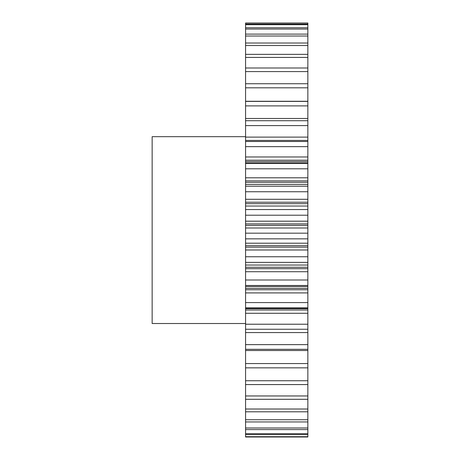 <?xml version="1.0" encoding="UTF-8"?>
<svg xmlns="http://www.w3.org/2000/svg" width="460" height="460" viewBox="0 0 460 460"><rect width="100%" height="100%" fill="white"/><g stroke="black" fill="none" stroke-linecap="round" stroke-linejoin="round"><path stroke-width="0.69" d="M245.571 136.672L152.145 136.672L152.145 323.524L245.571 323.524M245.571 436.678L245.571 437L307.855 437L307.855 434.625L245.571 434.625L245.571 436.678L307.855 436.678M307.855 324.225L245.571 324.225L245.571 310L307.855 310L307.855 433.659L245.571 433.659L245.571 434.625M245.571 433.659L245.571 324.225M245.571 310L245.571 141.49L307.855 141.496L307.855 140.438L245.571 140.438L245.571 23L307.855 23L245.571 23.017M245.571 156.981L307.855 156.981L307.855 141.49L245.571 141.49L245.571 140.438M245.571 101.275L307.855 101.275L307.855 23.017M307.855 101.275L307.855 105.892L245.571 105.892M245.571 118.473L307.855 118.473L307.855 105.892M307.855 118.473L307.855 125.591L245.571 125.591M245.571 137.12L307.855 137.12L307.855 125.591M307.855 137.12L307.855 140.438M307.855 156.981L307.855 160.212L245.571 160.212M245.571 161.575L307.855 161.575L307.855 160.212M307.855 161.575L307.855 162.943L245.571 162.943M245.571 177.796L307.855 177.796L307.855 162.943M307.855 177.796L307.855 180.901L245.571 180.901M245.571 182.315L307.855 182.315L307.855 180.901M307.855 182.315L307.855 184.385L245.571 184.385M245.571 199.289L307.855 199.289L307.855 184.385M307.855 199.289L307.855 202.227L245.571 202.227M245.571 203.677L307.855 203.677L307.855 202.227M307.855 203.677L307.855 206.034L245.571 206.034M245.571 221.185L307.855 221.185L307.855 206.034M307.855 221.185L307.855 223.922L245.571 223.922M245.571 225.383L307.855 225.383L307.855 223.922M307.855 225.383L307.855 227.999L245.571 227.999M245.571 243.202L307.855 243.202L307.855 227.999M307.855 243.202L307.855 245.692L245.571 245.692M245.571 247.146L307.855 247.146L307.855 245.692M307.855 247.146L307.855 249.987L245.571 249.987M245.571 265.046L307.855 265.046L307.855 249.987M307.855 265.046L307.855 267.26L245.571 267.26M245.571 268.692L307.855 268.692L307.855 267.26M307.855 268.692L307.855 271.722L245.571 271.722M245.571 289.737L307.855 289.737L307.855 271.722M307.855 289.737L307.855 292.911L245.571 292.911M307.855 310L307.855 292.911M307.855 433.659L307.855 434.625M307.855 24.046L245.571 24.046M307.855 24.69L245.571 24.69M307.855 27.761L245.571 27.761M307.855 29.043L245.571 29.043M307.855 34.109L245.571 34.109M307.855 36.018L245.571 36.018M307.855 43.016L245.571 43.016M307.855 45.517L245.571 45.517M307.855 54.361L245.571 54.361M307.855 57.425L245.571 57.425M307.855 67.994L245.571 67.994M307.855 71.587L245.571 71.587M307.855 83.743L245.571 83.743M307.855 87.814L245.571 87.814M307.855 101.401L245.571 101.401M307.855 120.733L245.571 120.733M307.855 146.654L245.571 146.654M307.855 163.409L245.571 163.409M307.855 168.803L245.571 168.803M307.855 186.191L245.571 186.191M307.855 191.757L245.571 191.757M307.855 209.547L245.571 209.547M307.855 215.205L245.571 215.205M307.855 233.174L245.571 233.174M307.855 238.849L245.571 238.849M307.855 256.76L245.571 256.76M307.855 262.378L245.571 262.378M307.855 279.996L245.571 279.996M307.855 285.487L245.571 285.487M307.855 302.582L245.571 302.582M307.855 307.872L245.571 307.872M307.855 329.245L245.571 329.245M307.855 344.638L245.571 344.638M307.855 349.324L245.571 349.324M307.855 363.561L245.571 363.561M307.855 367.85L245.571 367.85M307.855 380.742L245.571 380.742M307.855 384.577L245.571 384.577M307.855 395.962L245.571 395.962M307.855 399.297L245.571 399.297M307.855 409.015L245.571 409.015M307.855 411.803L245.571 411.803M307.855 419.738L245.571 419.738M307.855 421.947L245.571 421.947M307.855 427.99L245.571 427.99M307.855 429.588L245.571 429.588M307.855 350.52L245.571 350.52M307.855 332.568L245.571 332.568M307.855 313.283L245.571 313.283M307.855 308.671L245.571 308.671M307.855 288.345L245.571 288.345M307.855 307.993L245.571 307.993M307.855 286.511L245.571 286.511"/></g></svg>
